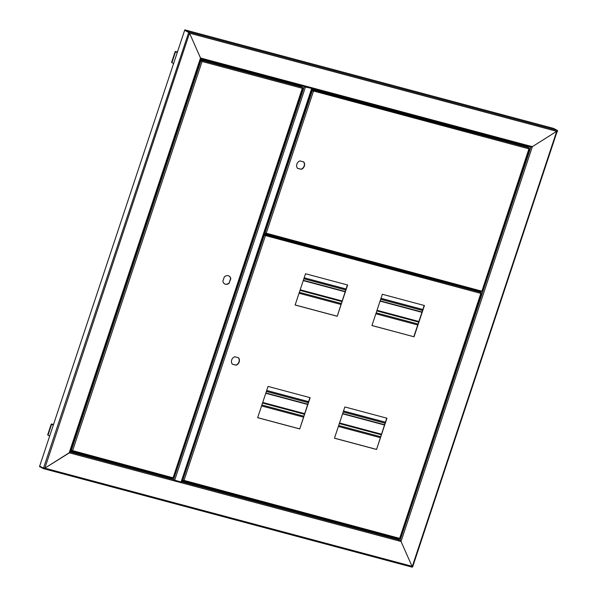 <?xml version="1.0" encoding="UTF-8"?>
<svg xmlns="http://www.w3.org/2000/svg" width="597" height="597" viewBox="0 0 597 597"><rect width="100%" height="100%" fill="white"/><g stroke="black" fill="none" stroke-linecap="round" stroke-linejoin="round"><path stroke-width="0.9" d="M200.973 58.058L200.517 57.999L189.533 33.186L556.71 131.303L532.36 146.675L531.166 146.243M557.165 131.37L557.479 131.512A0.925 0.47 -75 0 0 557.344 130.415L553.509 128.385L184.801 29.85L188.63 31.88A0.925 0.47 105 0 1 188.764 32.977L189.533 33.186L200.517 57.999L201.286 58.2A0.925 0.47 105 0 1 200.704 58.879L305 86.752L200.696 58.887M530.927 147.138L311.947 88.617L530.875 147.116A0.925 0.47 -75 0 0 530.927 147.138A0.925 0.47 -75 0 0 531.591 146.466L532.36 146.675L556.71 131.303L412.355 566.254M188.764 32.977L188.488 32.32L188.555 32.865M184.801 29.85L184.652 30.29L188.488 32.32L184.652 30.29L39.663 466.13L43.499 468.16L39.663 466.13L39.521 466.57L43.357 468.6A0.925 0.47 105 0 0 43.409 468.615A0.925 0.47 105 0 0 44.074 467.951L44.842 468.152L69.536 452.765M522.278 145.564L522.509 144.884L522.278 145.564M202.958 59.491L202.719 60.193L202.958 59.491M400.274 541.225L401.027 541.464L412.012 566.277L44.074 467.951M43.462 468.623L412.064 567.128A0.925 0.47 -75 0 0 412.117 567.15A0.925 0.47 -75 0 0 412.781 566.478L412.012 566.277L401.027 541.464L400.259 541.263A0.925 0.47 -75 0 0 400.124 540.166L397.572 538.807L392.192 537.375L392.117 536.837L391.96 537.307M69.774 452.466L69.961 452.996L69.192 452.787L44.842 468.152L189.533 33.186M69.745 452.877L200.958 58.11M412.781 566.478L557.143 131.422M69.931 451.989A0.925 0.47 105 0 1 69.961 452.996L400.259 541.263M72.416 451.914L72.573 451.444L72.647 451.974L70.155 451.31M188.57 32.813L43.648 467.727M174.428 480.145L171.249 478.145A0.925 0.47 105 0 1 171.04 477.757M303.321 86.311L304.963 86.759M303.701 86.416L304.373 86.774M301.336 85.781A0.925 0.47 105 0 0 301.142 86.184L300.992 86.632M173.593 479.391L304.201 86.781L311.686 88.416L181.279 481.443L180.787 481.898L174.488 480.145M304.582 86.878L305.537 86.774L174.645 480.257M265.038 233.688L264.822 234.33M53.469 424.646L53.051 424.586L53.409 424.81M49.663 436.071L47.663 434.922L51.29 424.004L53.297 425.154M53.536 424.445L51.29 424.004M177.384 52.126L176.966 52.073L177.331 52.29M173.585 63.551L171.578 62.401L175.212 51.484L177.219 52.633M177.458 51.924L175.212 51.484M268.046 386.423L310.142 397.677L299.739 428.944L257.643 417.691L268.046 386.423M309.91 397.609L299.739 428.944M299.522 428.833L257.665 417.646M334.462 438.22L344.865 406.953L386.953 418.198L376.55 449.474L334.462 438.22M386.729 418.139L376.55 449.474M376.341 449.354L334.477 438.168M414.034 336.798L371.938 325.552L382.341 294.276L424.437 305.53L414.034 336.798L371.961 325.499M424.206 305.47L413.825 336.686M347.394 284.941L337.223 316.268L295.127 305.022L305.53 273.754L347.626 285L337.223 316.268M337.007 316.156L295.142 304.97M238.36 357.715A4.507 3.851 -62.1 0 1 235.83 365.065L232.315 364.125M234.845 356.775L238.516 357.752A4.507 3.851 -62.1 0 1 239.188 361.976A4.507 3.851 -62.1 0 1 236.046 365.177L232.375 364.192A4.507 3.851 -62.1 0 1 231.696 359.976A4.507 3.851 -62.1 0 1 234.845 356.775M182.451 480.272L182.913 480.928L184.01 480.384L182.675 480.384L183.801 480.272L182.675 480.384L182.033 479.578M265.158 235.703L263.575 234.457M263.546 234.546L265.367 235.822L264.359 234.36L265.74 233.912M265.038 235.472L480.831 293.396L481.167 292.858M475.287 289.911L481.085 292.403L480.831 293.396L481.324 292.94L480.936 292.836M399.289 538.278L399.677 538.375L399.475 537.957L399.192 538.733L182.966 480.951L183.055 480.488M480.831 293.396L399.677 538.375L184.01 480.384L265.367 235.822M264.359 234.36L264.702 235.054L264.322 234.949L182.675 480.384M265.486 234.293A0.925 0.47 105 0 1 265.501 233.845M297.53 168.332A4.507 3.851 -62.1 0 1 296.858 164.108A4.507 3.851 -62.1 0 1 300 160.906L303.672 161.884A4.507 3.851 -62.1 0 1 304.343 166.108A4.507 3.851 -62.1 0 1 301.201 169.309L297.53 168.332M303.515 161.847A4.507 3.851 -62.1 0 1 300.985 169.197L297.47 168.257M264.68 233.091L265.135 233.74L266.24 233.196L264.896 233.203L264.262 232.397M265.404 233.293L266.023 233.084M311.5 90.393L311.828 90.095L313.455 91.266L312.358 89.759L313.268 89.707L523.621 145.922L529.166 147.847L528.92 148.847L529.248 148.302M313.119 90.916L528.92 148.847L529.405 148.392L529.024 148.287M481.518 291.09L481.898 291.194L481.704 290.776L481.421 291.545L265.195 233.763L265.284 233.308M528.92 148.847L481.898 291.194L266.24 233.196L313.455 91.266M313.238 91.154L312.216 90.199L312.791 90.498L312.403 90.401L264.896 233.203M312.358 89.759L311.828 90.095M229.412 282.933A4.507 3.851 -62.1 0 1 224.733 283.956A4.507 3.851 -62.1 0 1 222.882 281.187L224.271 277.015A4.507 3.851 -62.1 0 1 228.95 275.986A4.507 3.851 -62.1 0 1 230.8 278.762L229.196 282.821A4.507 3.851 -62.1 0 1 224.621 283.903M228.845 275.933A4.507 3.851 -62.1 0 1 230.584 278.65L229.196 282.821M200.443 59.663L298.828 85.849L302.567 87.296L302.313 88.289L302.649 87.752M200.249 60.222L202.07 61.498L302.313 88.289L302.806 87.834L302.418 87.729M172.69 477.719L173.07 477.824L172.876 477.406L172.593 478.175L71.588 451.183L72.633 450.616L70.521 450.213M302.313 88.289L173.07 477.824L72.633 450.616L202.07 61.498L201.555 60.297L200.428 59.7M71.797 450.713L72.416 450.504M193.644 80.095L194.413 80.505L194.197 81.162L193.421 80.752M190.227 90.356L191.003 90.766L190.779 91.423L190.01 91.013M137.123 249.986L137.9 250.397L137.683 251.046L136.907 250.643M133.713 260.247L134.482 260.658L134.265 261.314L133.497 260.904M80.759 419.422L81.535 419.833L81.319 420.489L80.543 420.079M77.349 429.691L78.117 430.094L77.901 430.75L77.132 430.34M201.861 61.387L200.279 60.14L201.405 60.737L201.025 60.633L194.413 80.505M70.401 450.563L71.528 451.16L71.677 450.728M77.931 430.668L77.162 430.258M190.809 91.334L190.04 90.931M134.295 261.225L133.527 260.814M422.863 309.507L380.998 298.313M346.051 288.978L304.186 277.792M422.848 309.552L380.983 298.366M346.029 289.03L304.171 277.836M299.037 293.254L340.902 304.44M375.856 313.783L417.721 324.969M385.386 422.176L343.521 410.99M308.567 401.647L266.702 390.46M385.363 422.228L343.499 411.042M308.552 401.699L266.687 390.513M261.561 405.93L303.425 417.116M338.372 426.459L380.237 437.646M136.937 250.553L137.706 250.964M134.37 261.008L133.594 260.598M137.079 250.121L137.855 250.531M193.45 80.67L194.226 81.073M193.6 80.229L194.368 80.64M190.883 91.117L190.107 90.714M80.573 419.997L81.341 420.407M80.714 419.557L81.49 419.967M78.006 430.452L77.229 430.041M531.591 146.466L201.286 58.2M557.344 130.415L188.63 31.88M530.875 147.123L400.124 540.166L181.331 481.689M173.906 479.704L69.953 451.929M72.647 451.974L171.943 478.51M181.533 481.078L392.192 537.375M181.697 480.585L182.861 480.898M396.96 538.643L397.117 538.173M479.13 291.62L479.339 290.993M527.248 146.981L527.502 146.22M479.727 291.829L479.951 291.157M397.572 538.807L397.729 538.337M527.852 147.16L528.114 146.384M401.027 541.464L532.36 146.675M200.517 57.999L69.192 452.787M47.991 435.183L51.618 424.266M171.906 62.663L175.54 51.745M481.085 292.403L264.844 234.621L264.702 235.054M183.025 480.958L399.147 538.71M265.844 234.27L475.399 290.269M529.166 147.847L312.932 90.065L312.791 90.498M265.255 233.778L481.369 291.53M71.647 451.19L172.54 478.152M77.901 430.75L71.289 450.623M194.197 81.162L191.003 90.766M190.779 91.423L137.9 250.397M137.683 251.046L134.482 260.658M134.265 261.314L81.535 419.833M81.319 420.489L78.117 430.094M302.567 87.296L201.555 60.297L201.405 60.737M418.878 321.492L377.013 310.298M342.059 300.963L300.201 289.776M303.246 280.605L345.111 291.791M380.065 301.134L421.93 312.321M418.713 321.977L376.849 310.791M341.902 301.448L300.037 290.261M418.684 322.082L376.819 310.895M341.865 301.552L300 290.366M303.343 280.321L345.208 291.508L303.336 280.329M380.155 300.851L422.019 312.037L380.155 300.858M422.534 310.492L380.67 299.306M345.723 289.963L303.858 278.777M299.351 292.314L341.215 303.507M376.17 312.843L418.034 324.029M381.393 434.161L339.529 422.974M304.582 413.631L262.717 402.445M265.769 393.274L307.634 404.46M342.581 413.803L384.446 424.989M381.237 434.653L339.372 423.46M304.418 414.124L262.553 402.938M381.199 434.75L339.335 423.564M304.388 414.228L262.523 403.035M265.859 392.99L307.724 404.184M384.535 424.721L342.671 413.534L384.543 424.706M385.05 423.169L343.185 411.982M308.239 402.639L266.374 391.453M261.874 404.99L303.739 416.176M338.686 425.519L380.55 436.706M412.117 567.15L43.409 468.615M312.037 88.766L181.339 481.675M481.406 293.09L399.803 538.404M399.311 538.285L399.751 538.412M529.494 148.534L482.033 291.217M481.54 291.105L481.98 291.232M302.895 87.983L173.205 477.846M172.712 477.727L173.145 477.854M307.724 404.191L265.859 393.005"/></g></svg>
